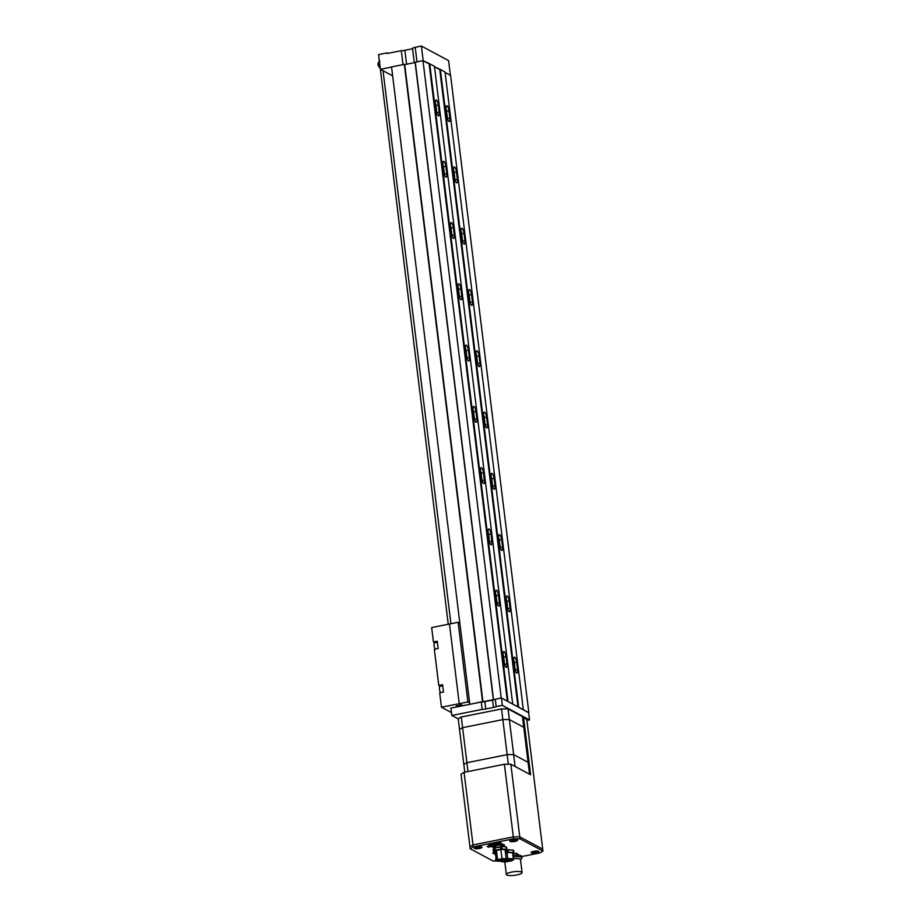 <?xml version="1.0" encoding="UTF-8"?>
<svg xmlns="http://www.w3.org/2000/svg" width="921" height="921" viewBox="0 0 921 921"><rect width="100%" height="100%" fill="white"/><g stroke="black" fill="none" stroke-linecap="round" stroke-linejoin="round"><path stroke-width="1.38" d="M436.922 113.456A4.317 1.301 78.7 0 0 436.865 112.88L435.955 105.535A4.317 1.301 78.7 0 0 435.38 102.933M438.327 105.063A4.317 1.301 78.7 0 0 436.37 100.124A4.317 1.301 78.7 0 0 436.036 100.055A4.317 1.301 78.7 0 0 435.437 103.509L436.347 110.865A4.317 1.301 78.7 0 0 438.638 115.873A4.317 1.301 78.7 0 0 439.236 112.408L438.327 105.063L435.955 105.535M447.548 119.143A4.317 1.301 78.7 0 0 447.491 118.567L446.581 111.211A4.317 1.301 78.7 0 0 446.006 108.62M448.953 110.739A4.317 1.301 78.7 0 0 446.996 105.8A4.317 1.301 78.7 0 0 446.662 105.742A4.317 1.301 78.7 0 0 446.063 109.196L446.973 116.553A4.317 1.301 78.7 0 0 449.264 121.549A4.317 1.301 78.7 0 0 449.862 118.095L448.953 110.739L446.581 111.211M444.44 174.737A4.317 1.301 78.7 0 0 444.383 174.161L443.485 166.805A4.317 1.301 78.7 0 0 442.909 164.214M445.856 166.333A4.317 1.301 78.7 0 0 443.899 161.394A4.317 1.301 78.7 0 0 443.565 161.325A4.317 1.301 78.7 0 0 442.966 164.79L443.864 172.135A4.317 1.301 78.7 0 0 446.155 177.143A4.317 1.301 78.7 0 0 446.754 173.689L445.856 166.333L443.485 166.805M455.066 180.412A4.317 1.301 78.7 0 0 455.009 179.837L454.111 172.492A4.317 1.301 78.7 0 0 453.535 169.901M456.482 172.02A4.317 1.301 78.7 0 0 454.525 167.081A4.317 1.301 78.7 0 0 454.191 167.012A4.317 1.301 78.7 0 0 453.593 170.466L454.49 177.822A4.317 1.301 78.7 0 0 456.781 182.83A4.317 1.301 78.7 0 0 457.38 179.365L456.482 172.02L454.111 172.492M451.969 236.006A4.317 1.301 78.7 0 0 451.912 235.431L451.002 228.086A4.317 1.301 78.7 0 0 450.427 225.484M453.374 227.602A4.317 1.301 78.7 0 0 451.417 222.663A4.317 1.301 78.7 0 0 451.083 222.606A4.317 1.301 78.7 0 0 450.484 226.059L451.394 233.416A4.317 1.301 78.7 0 0 453.685 238.412A4.317 1.301 78.7 0 0 454.283 234.959L453.374 227.602L451.002 228.086M462.595 241.693A4.317 1.301 78.7 0 0 462.538 241.118L461.628 233.761A4.317 1.301 78.7 0 0 461.053 231.171M464 233.289A4.317 1.301 78.7 0 0 462.043 228.35A4.317 1.301 78.7 0 0 461.709 228.281A4.317 1.301 78.7 0 0 461.11 231.747L462.02 239.092A4.317 1.301 78.7 0 0 464.311 244.1A4.317 1.301 78.7 0 0 464.909 240.646L464 233.289L461.628 233.761M459.487 297.276A4.317 1.301 78.7 0 0 459.429 296.712L458.531 289.355A4.317 1.301 78.7 0 0 457.956 286.765M460.903 288.883A4.317 1.301 78.7 0 0 458.946 283.944A4.317 1.301 78.7 0 0 458.612 283.875A4.317 1.301 78.7 0 0 458.013 287.34L458.911 294.685A4.317 1.301 78.7 0 0 461.202 299.693A4.317 1.301 78.7 0 0 461.801 296.228L460.903 288.883L458.531 289.355M470.113 302.963A4.317 1.301 78.7 0 0 470.055 302.387L469.157 295.042A4.317 1.301 78.7 0 0 468.582 292.441M471.529 294.559A4.317 1.301 78.7 0 0 469.572 289.62A4.317 1.301 78.7 0 0 469.238 289.562A4.317 1.301 78.7 0 0 468.639 293.016L469.537 300.373A4.317 1.301 78.7 0 0 471.828 305.369A4.317 1.301 78.7 0 0 472.427 301.915L471.529 294.559L469.157 295.042M467.016 358.557A4.317 1.301 78.7 0 0 466.959 357.981L466.049 350.625A4.317 1.301 78.7 0 0 465.473 348.034M468.421 350.153A4.317 1.301 78.7 0 0 466.463 345.214A4.317 1.301 78.7 0 0 466.13 345.156A4.317 1.301 78.7 0 0 465.531 348.61L466.44 355.966A4.317 1.301 78.7 0 0 468.731 360.963A4.317 1.301 78.7 0 0 469.33 357.509L468.421 350.153L466.049 350.625M477.642 364.244A4.317 1.301 78.7 0 0 477.585 363.668L476.675 356.312A4.317 1.301 78.7 0 0 476.099 353.722M479.047 355.84A4.317 1.301 78.7 0 0 477.09 350.901A4.317 1.301 78.7 0 0 476.756 350.832A4.317 1.301 78.7 0 0 476.157 354.297L477.066 361.642A4.317 1.301 78.7 0 0 479.357 366.65A4.317 1.301 78.7 0 0 479.956 363.185L479.047 355.84L476.675 356.312M474.534 419.826A4.317 1.301 78.7 0 0 474.476 419.251L473.578 411.906A4.317 1.301 78.7 0 0 473.003 409.304M475.95 411.434A4.317 1.301 78.7 0 0 473.993 406.495A4.317 1.301 78.7 0 0 473.659 406.426A4.317 1.301 78.7 0 0 473.06 409.88L473.958 417.236A4.317 1.301 78.7 0 0 476.249 422.244A4.317 1.301 78.7 0 0 476.848 418.779L475.95 411.434L473.578 411.906M485.16 425.514A4.317 1.301 78.7 0 0 485.102 424.938L484.204 417.581A4.317 1.301 78.7 0 0 483.629 414.991M486.576 417.109A4.317 1.301 78.7 0 0 484.619 412.171A4.317 1.301 78.7 0 0 484.285 412.113A4.317 1.301 78.7 0 0 483.686 415.567L484.584 422.923A4.317 1.301 78.7 0 0 486.875 427.92A4.317 1.301 78.7 0 0 487.474 424.466L486.576 417.109L484.204 417.581M482.063 481.107A4.317 1.301 78.7 0 0 482.005 480.532L481.096 473.175A4.317 1.301 78.7 0 0 480.52 470.585M483.467 472.703A4.317 1.301 78.7 0 0 481.51 467.764A4.317 1.301 78.7 0 0 481.176 467.695A4.317 1.301 78.7 0 0 480.578 471.161L481.487 478.506A4.317 1.301 78.7 0 0 483.778 483.513A4.317 1.301 78.7 0 0 484.377 480.06L483.467 472.703L481.096 473.175M492.689 486.783A4.317 1.301 78.7 0 0 492.631 486.207L491.722 478.862A4.317 1.301 78.7 0 0 491.146 476.261M494.093 478.39A4.317 1.301 78.7 0 0 492.136 473.452A4.317 1.301 78.7 0 0 491.802 473.382A4.317 1.301 78.7 0 0 491.204 476.836L492.113 484.193A4.317 1.301 78.7 0 0 494.404 489.201A4.317 1.301 78.7 0 0 495.003 485.735L494.093 478.39L491.722 478.862M489.581 542.377A4.317 1.301 78.7 0 0 489.523 541.801L488.625 534.456A4.317 1.301 78.7 0 0 488.049 531.854M490.997 533.973A4.317 1.301 78.7 0 0 489.039 529.034A4.317 1.301 78.7 0 0 488.706 528.976A4.317 1.301 78.7 0 0 488.107 532.43L489.005 539.787A4.317 1.301 78.7 0 0 491.296 544.783A4.317 1.301 78.7 0 0 491.895 541.329L490.997 533.973L488.625 534.456M500.207 548.064A4.317 1.301 78.7 0 0 500.149 547.488L499.251 540.132A4.317 1.301 78.7 0 0 498.675 537.542M501.623 539.66A4.317 1.301 78.7 0 0 499.666 534.721A4.317 1.301 78.7 0 0 499.332 534.652A4.317 1.301 78.7 0 0 498.733 538.117L499.631 545.462A4.317 1.301 78.7 0 0 501.922 550.47A4.317 1.301 78.7 0 0 502.521 547.016L501.623 539.66L499.251 540.132M497.11 603.646A4.317 1.301 78.7 0 0 497.052 603.082L496.143 595.726A4.317 1.301 78.7 0 0 495.567 593.136M498.514 595.254A4.317 1.301 78.7 0 0 496.557 590.315A4.317 1.301 78.7 0 0 496.223 590.246A4.317 1.301 78.7 0 0 495.625 593.7L496.534 601.056A4.317 1.301 78.7 0 0 498.825 606.064A4.317 1.301 78.7 0 0 499.424 602.599L498.514 595.254L496.143 595.726M507.736 609.334A4.317 1.301 78.7 0 0 507.678 608.758L506.769 601.413A4.317 1.301 78.7 0 0 506.193 598.811M509.14 600.929A4.317 1.301 78.7 0 0 507.183 595.991A4.317 1.301 78.7 0 0 506.849 595.933A4.317 1.301 78.7 0 0 506.251 599.387L507.16 606.743A4.317 1.301 78.7 0 0 509.451 611.74A4.317 1.301 78.7 0 0 510.05 608.286L509.14 600.929L506.769 601.413M504.627 664.927A4.317 1.301 78.7 0 0 504.57 664.352L503.672 656.995A4.317 1.301 78.7 0 0 503.096 654.405M506.043 656.523A4.317 1.301 78.7 0 0 504.086 651.584A4.317 1.301 78.7 0 0 503.752 651.527A4.317 1.301 78.7 0 0 503.154 654.981L504.052 662.337A4.317 1.301 78.7 0 0 506.343 667.334A4.317 1.301 78.7 0 0 506.941 663.88L506.043 656.523L503.672 656.995M515.253 670.603A4.317 1.301 78.7 0 0 515.196 670.039L514.298 662.683A4.317 1.301 78.7 0 0 513.722 660.092M516.669 662.211A4.317 1.301 78.7 0 0 514.712 657.272A4.317 1.301 78.7 0 0 514.379 657.203A4.317 1.301 78.7 0 0 513.78 660.668L514.678 668.013A4.317 1.301 78.7 0 0 516.969 673.021A4.317 1.301 78.7 0 0 517.567 669.555L516.669 662.211L514.298 662.683M470.009 704.289L482.558 701.618L404.319 64.366L482.558 701.618M404.319 64.366L391.552 66.922L469.791 704.174M404.653 64.389L482.616 701.837L493.944 699.546M404.687 64.608L415.118 62.524M493.955 699.661L501.22 697.888L528.654 712.704M415.244 62.191L493.495 699.442L415.083 62.26L422.981 60.648L501.22 697.888M422.981 60.648L429.14 63.94L507.379 701.192M388.086 53.337L387.234 52.877L387.304 53.487L401.303 50.69A5.077 1.163 173 0 0 404.86 50.287L412.401 48.79L412.504 48.134A5.077 1.163 173 0 0 415.221 47.282L421.381 46.05L423.188 60.751L429.727 63.825L507.978 701.065M429.727 63.825L434.413 66.324L512.652 703.575M518.604 706.752L440.353 69.501L434.47 66.784L439.766 69.616L518.005 706.868M440.353 69.501L445.039 71.999L523.278 709.251M421.381 46.05L448.585 60.602L450.392 75.303L445.096 72.471L450.599 75.418L528.85 712.67M401.303 50.69L403.007 64.631M392.645 75.879L380.373 69.305L378.577 54.604L387.234 52.877M415.221 47.282L417.006 61.834M380.373 69.305L391.575 67.072M461.041 706.073L460.914 704.968M450.933 623.724L383.032 70.733M448.251 624.265L378.807 56.515M458.37 706.614L458.232 705.498M458.232 718.887L451.82 715.456L450.91 708.099L481.269 702.032A5.077 1.163 173 0 0 484.837 701.629L492.551 700.098A5.077 1.163 173 0 0 495.268 699.235L501.438 698.003L528.631 712.555L529.54 719.911L526.916 720.429M451.82 715.456L482.178 709.389A5.077 1.163 173 0 0 485.735 708.986L493.46 707.443A5.077 1.163 173 0 0 496.166 706.591L502.336 705.359L529.54 719.911M481.269 702.032L482.178 709.389M495.268 699.235L496.166 706.591M501.438 698.003L502.336 705.359M469.641 702.873L467.903 701.94L458.117 622.285L431.673 627.569L433.434 641.972L434.608 642.593A3.811 1.151 -101.3 0 1 434.827 642.766M458.117 622.285L459.855 623.218M467.903 701.94L459.245 703.679L449.46 624.024L459.245 703.679L441.447 707.224L451.463 712.589M462.998 705.682L459.245 703.679L461.456 704.853L456.229 705.9L457.783 706.729M435.265 649.144A3.488 1.059 -101.3 0 1 434.125 645.598A3.488 1.059 -101.3 0 1 434.608 642.8L437.36 642.259M440.606 692.65A3.488 1.059 -101.3 0 1 439.467 689.104A3.488 1.059 -101.3 0 1 439.95 686.306L442.702 685.765M433.434 641.972L437.233 641.212L438.143 648.568L434.344 649.328L438.776 685.477L439.95 686.099A3.811 1.151 -101.3 0 1 440.169 686.272M438.776 685.477L442.575 684.717L443.485 692.074L439.685 692.834L441.447 707.224M467.995 771.545L466.912 762.703A34.25 7.886 173 0 0 463.839 764.58L459.533 729.524A34.25 7.886 -7 0 1 462.607 727.659L502.854 719.612A34.25 7.886 -7 0 1 509.348 719.577L523.773 727.291L528.078 762.335L513.653 754.621L528.078 762.335L529.54 774.227L515.104 766.514L508.035 708.917L522.46 716.63L523.773 727.291L509.348 719.577A34.25 7.886 -7 0 0 502.854 719.612L462.607 727.659L461.294 716.999A34.25 7.886 -7 0 0 458.232 718.864L459.533 729.524A34.25 7.886 -7 0 1 462.607 727.659L466.912 762.703L507.16 754.667L502.854 719.612L501.542 708.951L461.294 716.999M513.653 754.621A34.25 7.886 173 0 0 507.16 754.667A34.25 7.886 -7 0 1 513.653 754.621M508.334 764.246L507.16 754.667L466.912 762.703A34.25 7.886 -7 0 0 463.839 764.58L464.771 772.189M521.723 856.565L539.913 852.938L542.953 851.073L519.997 838.801L519.766 836.844L513.319 836.878L473.003 844.937L469.952 846.79L461.041 774.181L464.08 772.328L504.397 764.269L510.844 764.234L530.611 774.803L523.6 717.758L526.789 719.462L542.711 849.116L519.766 836.844L510.844 764.234M542.953 851.073L542.711 849.116L519.766 836.844L513.319 836.878L504.397 764.269M519.997 838.801L513.561 838.835L513.319 836.878L473.003 844.937L464.08 772.328M522.621 717.954L523.6 717.758M493.668 844.741L494.024 846.883L492.643 846.134L492.654 844.937M491.1 845.904L492.562 847.17L494.024 846.883M491.181 846.434L492.643 846.134M494.773 847.274L494.784 845.328L495.636 845.789L495.659 847.746L493.311 847.573L494.416 848.16L504.501 846.146L504.328 844.707M504.501 846.146L499.401 843.417L499.263 842.289M499.401 843.417L489.316 845.432L489.178 844.304M489.316 845.432L490.433 846.031L491.906 845.743L491.008 845.271L498.284 843.993A6.424 1.474 -7 0 1 500.379 844.753A6.424 1.474 -7 0 1 500.322 845.075L500.414 845.133A6.424 1.474 -7 0 1 502.498 845.881A6.424 1.474 -7 0 1 502.452 846.215L495.659 847.746M494.151 845.455L494.784 845.328L494.197 845.018M495.463 844.373L495.636 845.789L500.253 844.868M497.236 844.465L498.848 844.465L497.19 844.027M500.322 845.075L500.126 844.453M502.452 846.215L502.244 845.593M491.964 845.075L491.906 845.743M501.001 859.328L501.841 859.362L501.001 859.328M502.475 860.11L503.315 860.145L502.475 860.11M499.769 860.444L500.61 860.479L499.769 860.444M498.86 859.961L499.7 859.995L498.86 859.961M502.601 860.675A3.937 0.909 173 0 0 505.18 859.489A3.937 0.909 173 0 0 499.965 859.258A3.937 0.909 173 0 0 497.375 860.444A3.937 0.909 173 0 0 502.601 860.675M505.261 851.28A6.988 1.612 173 0 0 505.836 851.05L506.872 849.588A6.988 1.612 173 0 0 506.446 849.358L502.003 849.001A6.988 1.612 173 0 0 500.771 849.093L495.291 850.187A6.988 1.612 173 0 0 494.473 850.509L493.437 851.96A6.988 1.612 173 0 0 493.863 852.19L495.291 852.305M496.488 850.417A5.008 1.151 173 0 0 495.176 851.384L496.304 860.571A5.008 1.151 173 0 0 500.598 861.193L504.938 860.329A5.008 1.151 173 0 0 506.251 859.351A5.008 1.151 173 0 0 501.968 858.74L500.84 849.542L496.488 850.417L497.616 859.604A5.008 1.151 173 0 0 496.304 860.571M506.251 859.351L505.122 850.164A5.008 1.151 173 0 0 500.84 849.542M506.872 849.588L506.573 847.136A6.988 1.612 173 0 0 506.147 846.906L502.279 846.595M506.446 849.358L506.147 846.906M502.003 849.001L501.726 846.71M500.771 849.093L500.506 846.952M495.291 850.187L495.026 848.045M494.473 850.509L494.174 848.057A6.988 1.612 173 0 0 494.174 848.057L493.138 849.507L493.437 851.96M501.968 858.74L497.616 859.604M506.17 861.008L505.076 860.962L506.17 861.008M504.167 860.479L505.353 860.156M508.876 860.675L507.782 860.628L508.876 860.675M507.402 859.88L506.308 859.834L507.402 859.88M502.567 860.801A4.663 1.071 173 0 0 502.567 860.836A4.663 1.071 173 0 0 508.76 861.1A4.663 1.071 173 0 0 511.823 859.696A4.663 1.071 173 0 0 506.251 859.316M503.303 860.651A3.937 0.909 173 0 0 503.292 860.744A3.937 0.909 173 0 0 508.507 860.974A3.937 0.909 173 0 0 511.097 859.788A3.937 0.909 173 0 0 506.239 859.489M512.79 854.297L513.849 852.811A7.713 1.773 173 0 0 513.423 852.593L508.427 852.178A7.713 1.773 173 0 0 507.183 852.27L505.433 852.627M500.989 861.123A6.286 1.439 173 0 0 506.665 861.78L511.558 860.801A6.286 1.439 173 0 0 513.423 859.5L512.675 853.376A6.286 1.439 173 0 0 506.976 852.627L505.468 852.927M513.849 852.811L513.538 850.359A7.713 1.773 173 0 0 513.124 850.141L508.127 849.726A7.713 1.773 173 0 0 506.884 849.818L506.677 849.864M513.423 852.593L513.124 850.141M508.427 852.178L508.127 849.726M507.183 852.27L506.884 849.818M513.423 859.5A6.286 1.439 173 0 0 507.724 858.752L506.976 852.627M507.724 858.752L506.216 859.051M516.877 874.95A7.932 1.819 -7 0 1 506.343 874.501A7.932 1.819 -7 0 1 511.558 872.106A7.932 1.819 -7 0 1 522.08 872.567A7.932 1.819 -7 0 1 516.877 874.95M512.916 855.321A9.521 2.187 -7 0 1 521.7 856.438L521.896 857.969A9.521 2.187 -7 0 1 521.689 858.522L520.538 859.915M513.331 858.752A7.932 1.819 -7 0 1 520.503 859.696L522.08 872.567M513.101 856.852A9.521 2.187 -7 0 1 521.896 857.969M519.202 855.298L516.658 853.307L513.319 853.548M516.888 855.137L516.658 853.307M501.542 708.951A34.25 7.886 -7 0 1 508.035 708.917M495.51 854.066L494.876 854.481L495.59 854.734L494.876 854.481L495.51 854.066M494.001 852.777L492.747 853.341L495.429 853.422L492.747 853.341L494.001 852.777M478.39 846.952L478.471 847.608L480.405 847.285L479.116 847.216M474.591 847.838A3.557 0.817 173 0 0 479.3 848.057A3.557 0.817 173 0 0 481.637 846.963M478.471 847.608L475.823 847.55L478.667 846.825M478.379 846.883L477.55 848.022M513.964 839.837L514.045 840.505L515.587 840.424L514.689 840.113M510.165 840.723A3.557 0.817 173 0 0 514.885 840.942A3.557 0.817 173 0 0 517.211 839.86M514.24 839.71L511.397 840.447L514.045 840.505M513.964 839.768L513.135 840.908M535.216 851.2L535.297 851.867L537.242 851.545L535.941 851.476M531.417 852.086A3.557 0.817 173 0 0 536.137 852.316A3.557 0.817 173 0 0 538.463 851.223M533.904 851.522L533.524 852.282L535.297 851.867M533.95 851.879L533.052 851.568L535.492 851.085M535.216 851.131L534.387 852.282M479.473 848.494A3.937 0.909 173 0 0 481.925 847.113A3.937 0.909 173 0 0 476.848 847.078A3.937 0.909 173 0 0 474.338 848.045A3.937 0.909 173 0 0 475.593 848.771A3.937 0.909 173 0 0 479.473 848.494M536.31 852.754A3.937 0.909 173 0 0 538.75 851.361A3.937 0.909 173 0 0 533.673 851.338A3.937 0.909 173 0 0 531.164 852.293A3.937 0.909 173 0 0 532.419 853.03A3.937 0.909 173 0 0 536.31 852.754M515.058 841.38A3.937 0.909 173 0 0 517.498 839.998A3.937 0.909 173 0 0 512.421 839.975A3.937 0.909 173 0 0 509.923 840.931A3.937 0.909 173 0 0 511.167 841.667A3.937 0.909 173 0 0 515.058 841.38M513.561 838.835L473.233 846.894L473.003 844.937L469.952 846.79L470.194 848.759L493.149 861.031L496.845 861.008M473.233 846.894L470.194 848.759M504.397 845.328L499.666 842.208L488.395 844.465L489.258 844.925M490.076 845.846L487.174 846.422L488.452 847.101L491.354 846.526M496.12 859.051A3.937 0.909 173 0 0 495.59 859.408A3.937 0.909 173 0 0 496.246 860.053M488.337 846.192L488.452 847.101M517.567 669.555L515.196 670.039M506.941 663.88L504.57 664.352M510.05 608.286L507.678 608.758M499.424 602.599L497.052 603.082M502.521 547.016L500.149 547.488M491.895 541.329L489.523 541.801M495.003 485.735L492.631 486.207M484.377 480.06L482.005 480.532M487.474 424.466L485.102 424.938M476.848 418.779L474.476 419.251M479.956 363.185L477.585 363.668M469.33 357.509L466.959 357.981M472.427 301.915L470.055 302.387M461.801 296.228L459.429 296.712M464.909 240.646L462.538 241.118M454.283 234.959L451.912 235.431M457.38 179.365L455.009 179.837M446.754 173.689L444.383 174.161M449.862 118.095L447.491 118.567M439.236 112.408L436.865 112.88M404.699 64.608L482.949 701.86M404.86 50.287L406.575 64.228M412.504 48.134L414.289 62.686M484.837 701.629L485.735 708.986M492.551 700.098L493.46 707.443M379.279 62.467A3.615 1.094 78.7 0 0 379.659 65.633M442.679 685.558L439.95 686.099M437.337 642.052L434.608 642.593M415.083 62.26L493.322 699.511M379.959 68.016L379.855 67.958C377.38 65.057 377.368 62.766 379.843 61.085M501.899 858.994L502.06 860.306M499.619 859.339L499.7 859.995M500.448 859.166L500.61 860.479M503.177 858.948L503.315 860.145M511.028 859.212L511.097 859.788M506.343 874.501L504.8 861.883"/></g></svg>
